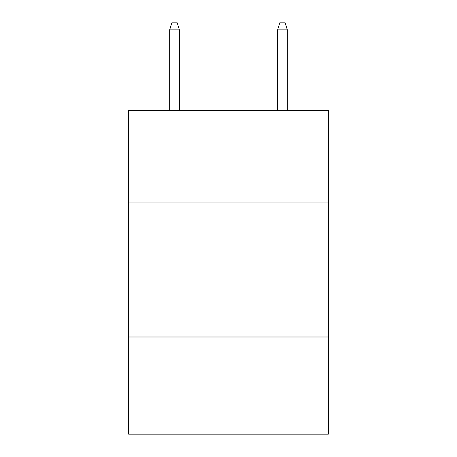 <?xml version="1.0" encoding="UTF-8"?>
<svg xmlns="http://www.w3.org/2000/svg" width="457" height="457" viewBox="0 0 457 457"><rect width="100%" height="100%" fill="white"/><g stroke="black" fill="none" stroke-linecap="round" stroke-linejoin="round"><path stroke-width="0.69" d="M328.354 202.051L328.354 110.291L128.645 110.291L128.645 202.051L328.354 202.051L328.354 434.15L128.645 434.15L128.645 202.051M328.354 336.992L128.645 336.992M179.384 110.291L179.384 29.865L169.667 29.865L169.667 110.291M169.667 29.865L171.826 22.85L177.225 22.85L179.384 29.865M277.616 29.865L279.775 22.85L285.174 22.85L287.333 29.865L277.616 29.865L277.616 110.291M287.333 29.865L287.333 110.291"/></g></svg>
